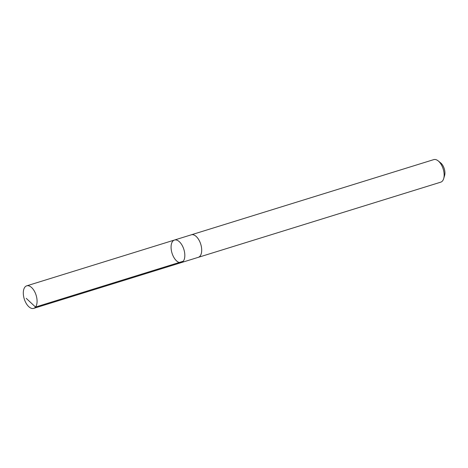 <?xml version="1.0" encoding="UTF-8"?>
<svg xmlns="http://www.w3.org/2000/svg" width="468" height="468" viewBox="0 0 468 468"><rect width="100%" height="100%" fill="white"/><g stroke="black" fill="none" stroke-linecap="round" stroke-linejoin="round"><path stroke-width="0.7" d="M174.459 240.037L191.324 234.807A11.788 6.213 72.8 0 1 196.15 236.434A11.788 6.213 72.8 0 1 201.603 248.35A11.788 6.213 72.8 0 1 198.309 257.324L181.444 262.554A11.788 6.213 -107.2 0 0 183.883 249.456A11.788 6.213 -107.2 0 0 174.459 240.037A11.788 6.213 -107.2 0 0 171.165 249.017A11.788 6.213 -107.2 0 0 176.617 260.933A11.788 6.213 -107.2 0 0 181.444 262.554A11.788 6.213 -107.2 0 0 183.883 249.456A11.788 6.213 -107.2 0 0 174.459 240.037L26.699 285.843A11.799 6.219 72.8 0 1 31.526 287.469A11.799 6.219 72.8 0 1 36.984 299.397A11.799 6.219 72.8 0 1 33.684 308.383A11.799 6.219 72.8 0 1 28.858 306.756A11.799 6.219 72.8 0 1 23.4 294.828A11.799 6.219 72.8 0 1 26.699 285.843M191.061 234.889A11.799 6.219 72.8 0 1 191.324 234.796A11.799 6.219 72.8 0 1 196.15 236.422A11.799 6.219 72.8 0 1 201.609 248.35A11.799 6.219 72.8 0 1 198.309 257.336A11.799 6.219 72.8 0 1 198.04 257.406M191.324 234.796L433.772 159.617A11.799 6.219 72.8 0 1 438.206 160.904A11.799 6.219 72.8 0 1 438.598 161.244A11.799 6.219 72.8 0 1 443.687 178.589A11.799 6.219 72.8 0 1 440.762 182.157L198.309 257.336M438.206 160.904L440.698 162.928A8.395 4.423 72.8 0 1 440.979 163.168A8.395 4.423 72.8 0 1 444.6 175.506L443.687 178.589M183.275 261.226L35.521 307.055L26.226 298.344M181.444 262.554L33.684 308.383"/></g></svg>
